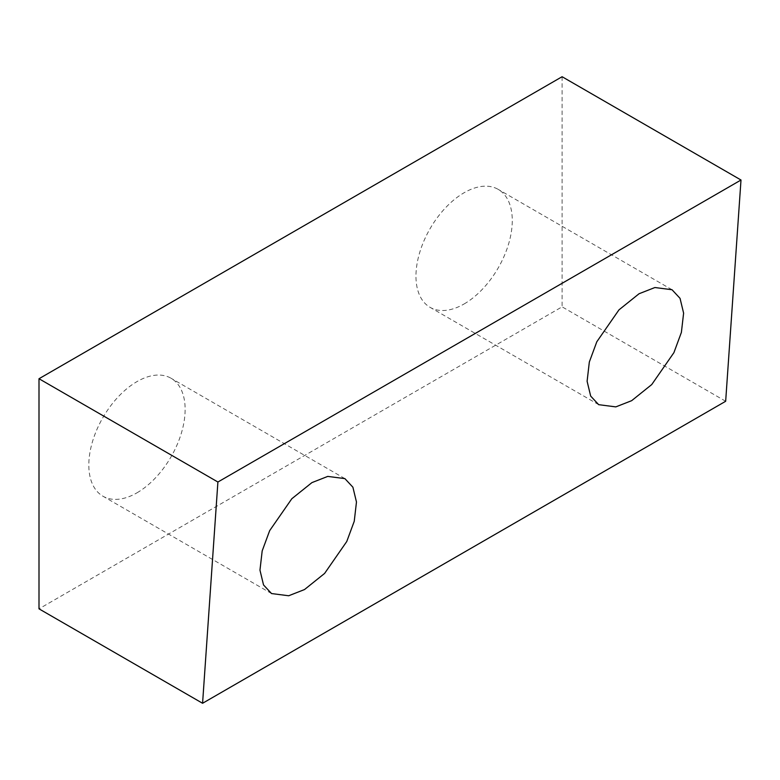 <?xml version="1.0" encoding="UTF-8"?>
<svg xmlns="http://www.w3.org/2000/svg" width="780" height="780" viewBox="0 0 780 780"><rect width="100%" height="100%" fill="white"/><g stroke="black" fill="none" stroke-linecap="round" stroke-linejoin="round"><path stroke-width="0.58" stroke-dasharray="3.9 2.92" d="M464.119 303.956A68.104 39.322 120 0 0 508.609 243.935A68.104 39.322 120 0 0 498.176 189.364A68.104 39.322 120 0 0 464.119 192.738A68.104 39.322 120 0 0 419.63 252.749A68.104 39.322 120 0 0 430.063 307.33A68.104 39.322 120 0 0 464.119 303.956M136.978 492.823A68.104 39.322 120 0 0 181.467 432.812A68.104 39.322 120 0 0 171.025 378.241A68.104 39.322 120 0 0 136.978 381.615A68.104 39.322 120 0 0 92.489 441.626A68.104 39.322 120 0 0 102.921 496.197A68.104 39.322 120 0 0 136.978 492.823M562.097 76.723L562.097 306.832L39 608.839M725.663 401.271L562.097 306.832M672.029 289.741L498.176 189.364M344.887 478.618L171.025 378.241M271.537 593.551L102.921 496.197M598.679 404.674L430.063 307.33"/><path stroke-width="1.17" d="M639.064 293.738L654.908 287.527L672.029 289.741L680.043 298.34L683.611 313.141L681.389 332.397L673.91 352.648L651.749 384.55L631.654 400.676L615.81 406.887L598.679 404.674L590.675 396.084L587.106 381.274L589.329 362.017L596.807 341.776L618.969 309.865L639.064 293.738M311.922 482.615L327.756 476.404L344.887 478.618L352.901 487.207L356.47 502.018L354.247 521.274L346.759 541.515L324.607 573.427L304.512 589.553L288.668 595.764L271.537 593.551L263.533 584.951L259.964 570.141L262.187 550.894L269.665 530.644L291.817 498.742L311.922 482.615M39 378.729L39 608.839L202.576 703.277L725.663 401.271L741 180.014L562.097 76.723L39 378.729L217.903 482.02L741 180.014M217.903 482.02L202.576 703.277"/></g></svg>
